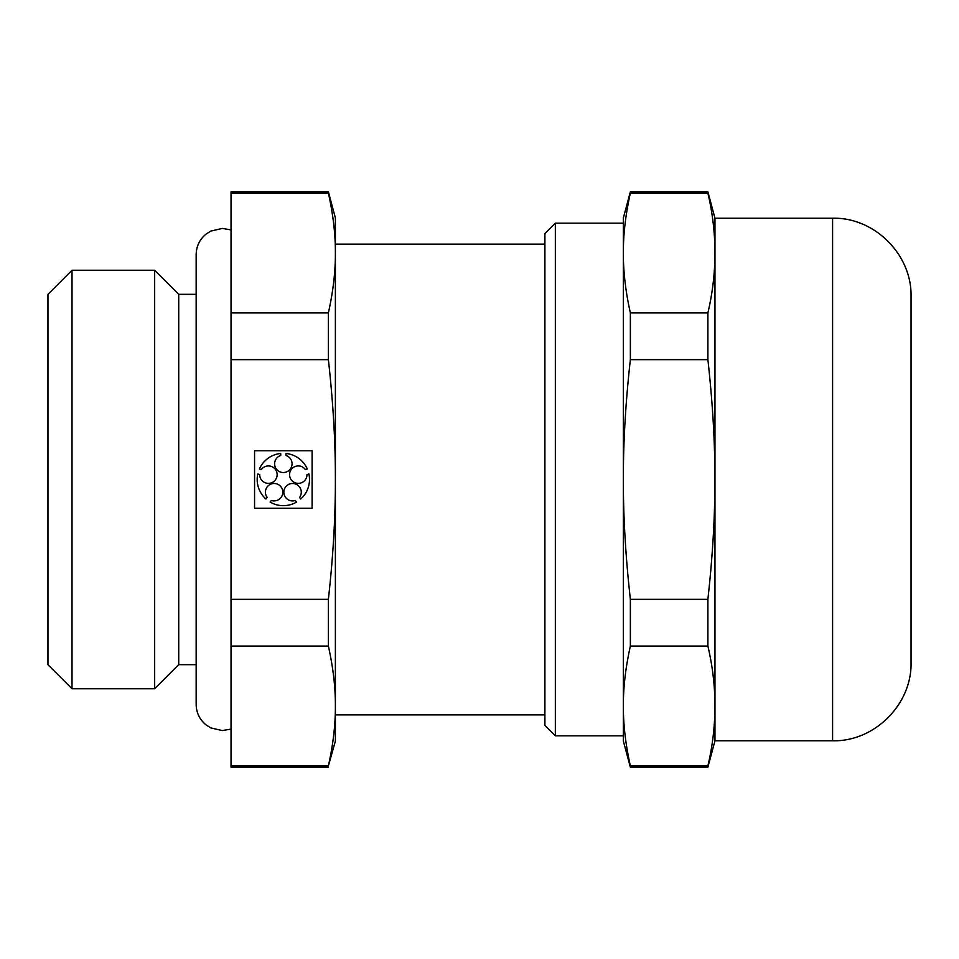 <?xml version="1.0" encoding="UTF-8"?>
<svg xmlns="http://www.w3.org/2000/svg" width="959" height="959" viewBox="0 0 959 959"><rect width="100%" height="100%" fill="white"/><g stroke="black" fill="none" stroke-linecap="round" stroke-linejoin="round"><path stroke-width="1.44" d="M312.107 450.73L254.567 450.73L254.567 508.27L312.107 508.27L312.107 450.73M231.035 599.351L231.035 646.078L328.386 646.078C333.145 667.5 335.482 687.483 335.386 706.004L335.386 479.5C335.482 442.447 333.145 402.492 328.386 359.649L231.035 359.649L231.035 599.351L328.386 599.351C333.145 556.508 335.482 516.553 335.386 479.5L335.386 252.996C335.482 271.517 333.145 291.5 328.386 312.922L231.035 312.922L231.035 359.649M544.892 244.113L335.386 244.113L335.386 252.996C335.482 234.464 333.145 214.492 328.386 193.071L231.035 193.071L231.035 312.922M231.035 646.078L231.035 765.929L328.386 765.929C333.145 744.508 335.482 724.536 335.386 706.004L335.386 714.887L544.892 714.887M630.363 765.929L707.886 765.929L707.886 767.2L630.363 767.2L630.363 765.929C625.592 744.508 623.266 724.536 623.35 706.004L623.35 252.996C623.266 271.517 625.592 291.5 630.363 312.922L630.363 359.649C625.592 402.492 623.266 442.447 623.35 479.5C623.266 516.553 625.592 556.508 630.363 599.351L707.886 599.351C712.645 556.508 714.982 516.553 714.887 479.5C714.982 442.447 712.645 402.492 707.886 359.649L707.886 312.922C717.296 272.967 717.296 233.025 707.886 193.071L707.886 191.8L630.363 191.8L630.363 193.071C625.592 214.492 623.266 234.464 623.35 252.996L623.35 217.957L630.363 191.8M630.363 359.649L707.886 359.649M335.386 252.996L335.386 217.957L328.386 191.8L231.035 191.8L231.035 193.071M328.386 765.929L335.386 741.043L335.386 706.004M555.345 223.183L544.892 233.648L544.892 725.352L555.345 735.817L555.345 223.183L623.35 223.183L623.35 252.996M707.886 599.351L707.886 646.078L630.363 646.078L630.363 599.351M630.363 767.2L623.35 741.043L623.35 706.004C623.266 687.483 625.592 667.5 630.363 646.078M328.386 359.649L328.386 312.922M328.386 646.078L328.386 599.351M328.386 193.071L328.386 191.8M328.386 767.2L231.035 767.2L231.035 765.929M231.035 729.092L222.308 730.578L210.812 727.917L205.957 724.836C199.604 719.526 196.331 712.717 196.163 704.433L196.163 254.567L196.163 294.329L178.722 294.329L178.722 664.671L154.663 688.742L154.663 270.258L72.009 270.258L72.009 688.742L154.663 688.742M72.009 688.742L47.95 664.671L47.95 294.329L72.009 270.258M911.05 296.679L911.05 662.321C912.129 704.254 874.512 741.87 832.592 740.78L832.592 218.22C874.512 217.13 912.129 254.746 911.05 296.679M832.592 218.22L714.958 218.22L714.958 740.78L707.886 767.2M707.886 646.078C717.296 686.033 717.296 725.975 707.886 765.929M707.886 193.071L630.363 193.071M555.345 735.817L623.35 735.817L623.35 706.004M630.363 312.922L707.886 312.922M259.697 474.573L257.779 473.95A26.157 26.157 0 0 0 265.931 499.016L267.117 497.385A8.715 8.715 0 0 1 271.385 483.911A8.715 8.715 0 0 1 282.833 492.195A8.715 8.715 0 0 1 271.349 500.466L270.162 502.096A26.157 26.157 0 0 0 296.523 502.096L295.336 500.466A8.715 8.715 0 0 1 284.044 494.065A8.715 8.715 0 0 1 291.632 483.528A8.715 8.715 0 0 1 299.568 497.385L300.754 499.016A26.157 26.157 0 0 0 308.894 473.95L306.988 474.573A8.715 8.715 0 0 1 295.54 482.928A8.715 8.715 0 0 1 291.248 469.478A8.715 8.715 0 0 1 305.37 469.598L307.288 468.975A26.157 26.157 0 0 0 285.962 453.475L285.962 455.489A8.715 8.715 0 0 1 284.224 472.475A8.715 8.715 0 0 1 280.723 455.489L280.723 453.475A26.157 26.157 0 0 0 259.398 468.975L261.316 469.598A8.715 8.715 0 0 1 277.139 474.645A8.715 8.715 0 0 1 268.376 483.372A8.715 8.715 0 0 1 259.697 474.573M231.035 229.908L222.308 228.422L210.812 231.083L205.957 234.164C199.604 239.474 196.331 246.283 196.163 254.567M196.163 664.671L178.722 664.671M178.722 294.329L154.663 270.258M832.592 740.78L714.958 740.78M714.958 218.22L707.886 191.8"/></g></svg>
